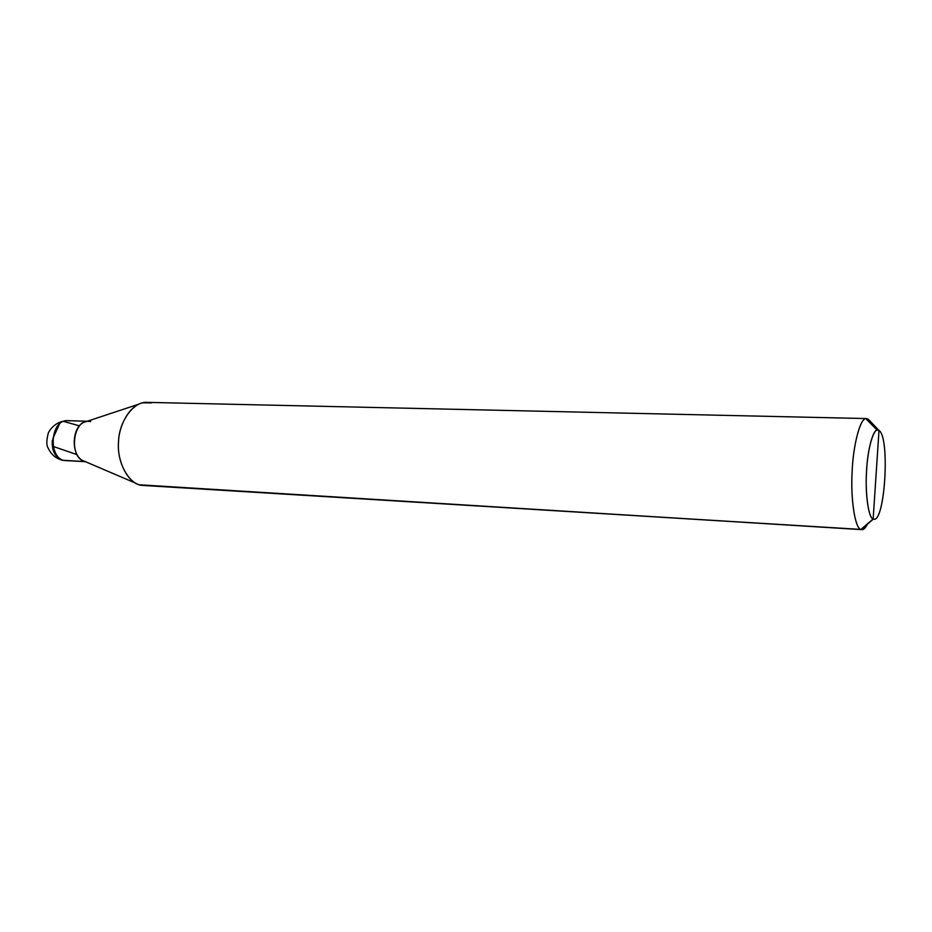 <?xml version="1.0" encoding="UTF-8"?>
<svg xmlns="http://www.w3.org/2000/svg" width="932" height="932" viewBox="0 0 932 932"><rect width="100%" height="100%" fill="white"/><g stroke="black" fill="none" stroke-linecap="round" stroke-linejoin="round"><path stroke-width="1.4" d="M69.562 420.88L67.698 420.647C50.153 419.377 47.8 458.334 64.692 460.559L62.689 460.268C55.023 457.297 51.575 450.564 52.32 440.067M90.649 421.567L88.796 421.322C71.391 420.052 69.038 459.418 85.779 461.643C67.617 459.103 72.847 416.569 90.649 421.567C72.847 416.569 67.617 459.103 85.779 461.643M85.243 461.62L64.692 460.559C47.8 458.334 50.153 419.377 67.698 420.647C59.135 421.054 52.693 425.085 48.371 432.763C46.379 440.347 46.309 445.449 48.173 448.071C51.097 454.548 55.943 458.614 62.689 460.268L85.243 461.62M873.354 519.066L861.156 529.516C863.137 530.226 865.246 528.421 867.471 524.099C865.502 527.955 863.615 529.807 861.797 529.632L860.9 529.423L873.354 519.066C884.899 524.355 890.293 437.131 879.004 430.479C874.624 425.598 867.902 446.02 866.69 469.006C864.849 491.618 868.449 518.483 873.156 518.984C868.857 518.343 865.211 495.638 866.434 473.619C867.075 453.278 872.352 430.386 877.082 430.06L879.004 430.479L868.263 419.237L865.805 418.619C859.712 418.806 852.885 447.337 852.081 472.873C850.543 500.507 855.355 528.828 860.9 529.423L873.156 518.984L879.004 430.479C890.444 437.236 884.701 525.59 873.156 518.984L879.004 430.479L868.263 419.237L866.457 418.561C860.446 417.012 853.118 445.088 852.151 471.371C850.415 499.272 855.227 528.875 860.9 529.423L141.757 485.351C128.931 484.372 116.43 461.841 118.574 441.197C119.086 421.695 133.602 401.04 147.291 402.368L866.457 418.561M151.415 402.939L142.934 402.787C129.863 405.105 118.714 425.155 118.492 442.618C117.083 461.526 127.637 482.065 139.497 484.803L861.797 529.632M135.688 483.172L84.637 461.352C70.156 457.402 70.914 424.491 86.303 421.567L139.008 404.092M868.263 419.237L871.653 424.549L868.263 419.237M861.156 529.516L141.757 485.351M52.903 438.424L59.543 423.909M63.492 421.404L79.5 425.866M53.241 446.451L77.007 454.63M87.177 421.276L67.698 420.647M85.488 461.713L63.632 460.443M877.082 430.06L865.805 418.619"/></g></svg>
